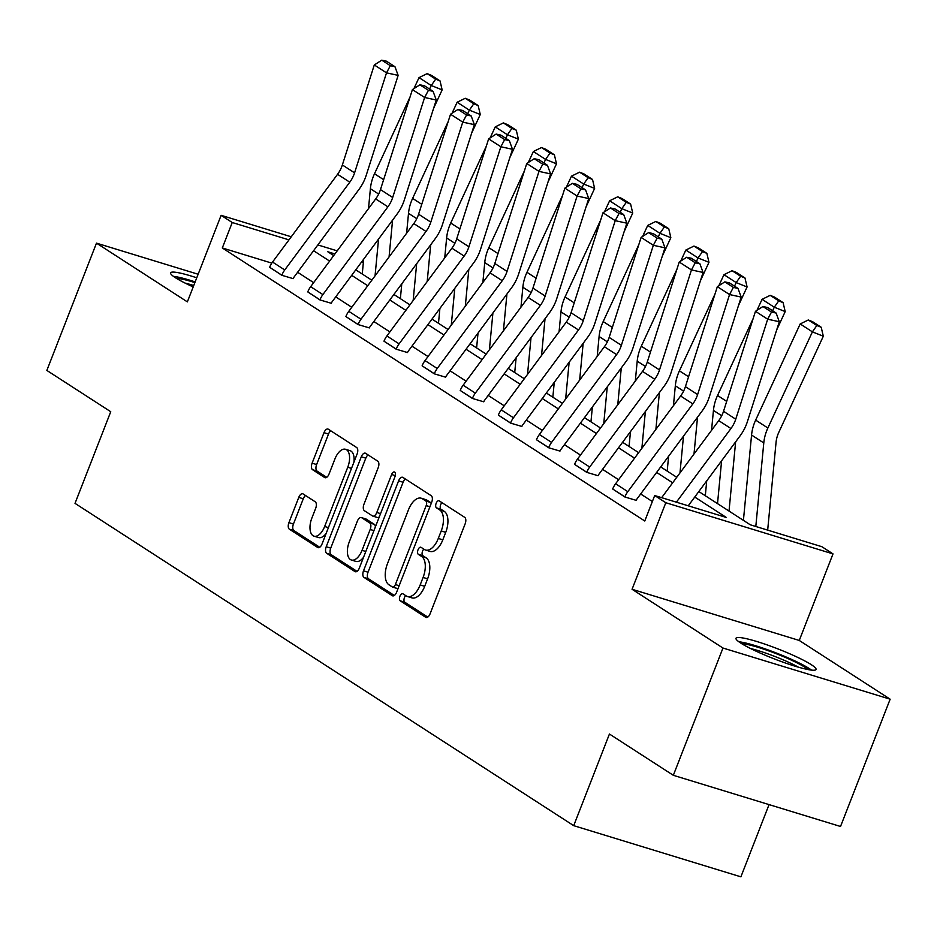 <?xml version="1.0" encoding="UTF-8"?>
<svg xmlns="http://www.w3.org/2000/svg" width="937" height="937" viewBox="0 0 937 937"><rect width="100%" height="100%" fill="white"/><g stroke="black" fill="none" stroke-linecap="round" stroke-linejoin="round"><path stroke-width="1.41" d="M399.923 596.248A3.783 1.944 -73 0 0 400.24 600.828L425.714 617.296A5.411 2.776 -73 0 0 426.089 617.471A5.411 2.776 -73 0 0 430.071 613.852L465.139 523.888A5.411 2.776 -73 0 0 464.693 517.341L439.207 500.873A3.783 1.944 -73 0 0 438.949 500.756A3.783 1.944 -73 0 0 436.162 503.286A3.783 1.944 -73 0 0 436.478 507.877L439.781 509.997A17.299 8.878 -73 0 1 441.222 530.951L438.293 538.447A17.299 8.878 -73 0 1 425.562 550.031A17.299 8.878 -73 0 1 424.379 549.48L421.088 547.349A3.783 1.944 -73 0 0 420.83 547.231A3.783 1.944 -73 0 0 418.043 549.761A3.783 1.944 -73 0 0 418.359 554.353L421.65 556.484A17.299 8.878 -73 0 1 423.091 577.438L420.174 584.934A17.299 8.878 -73 0 1 407.431 596.506A17.299 8.878 -73 0 1 406.26 595.967L402.969 593.835A3.783 1.944 -73 0 0 402.711 593.707A3.783 1.944 -73 0 0 399.923 596.248M405.733 595.616A3.783 1.944 -73 0 0 404.444 597.63A3.783 1.944 -73 0 0 404.761 602.21L427.776 617.085M441.971 502.665A3.783 1.944 -73 0 0 440.683 504.668A3.783 1.944 -73 0 0 440.999 509.259L444.29 511.391L439.781 509.997M423.852 549.141A3.783 1.944 -73 0 0 422.564 551.143A3.783 1.944 -73 0 0 422.88 555.735L426.171 557.866L421.65 556.484M193.198 286.933A42.961 5.317 -158.7 0 1 175.371 277.68A42.961 5.317 -158.7 0 1 170.593 272.854A42.961 5.317 -158.7 0 1 196.758 277.797M811.255 664.661A42.961 5.317 -158.7 0 1 816.033 669.475A42.961 5.317 -158.7 0 1 784.901 662.834A42.961 5.317 -158.7 0 1 740.769 643.087A42.961 5.317 -158.7 0 1 735.99 638.273A42.961 5.317 -158.7 0 1 767.122 644.902A42.961 5.317 -158.7 0 1 811.255 664.661M890.15 699.189L840.524 826.481L673.328 775.309L722.966 648.029L890.15 699.189L799.261 640.451L833.005 553.896L665.809 502.724L654.694 495.544L726.316 517.458L694.739 497.055M198.14 274.248L96.476 243.14L187.365 301.878L221.12 215.323L291.255 236.792M673.328 775.309L609.437 734.022L573.713 825.661L75.019 503.368L110.742 411.718L46.85 370.431L96.476 243.14M303.108 493.94A5.411 2.776 -73 0 0 302.745 493.776A5.411 2.776 -73 0 0 298.762 497.395L288.924 522.635A5.411 2.776 -73 0 0 289.369 529.182L317.678 547.466A5.411 2.776 -73 0 0 318.041 547.641A5.411 2.776 -73 0 0 322.023 544.022L357.091 454.058A5.411 2.776 -73 0 0 356.646 447.511L328.348 429.228A5.411 2.776 -73 0 0 327.973 429.052A5.411 2.776 -73 0 0 323.991 432.671L312.115 463.159A5.411 2.776 -73 0 0 312.56 469.706L324.67 477.53A5.411 2.776 -73 0 0 325.034 477.706A5.411 2.776 -73 0 0 329.016 474.087L334.919 458.966A14.465 7.426 -73 0 1 345.566 449.291A14.465 7.426 -73 0 1 347.744 467.258L324.659 526.477A14.465 7.426 -73 0 1 314.012 536.163A14.465 7.426 -73 0 1 311.822 518.184L315.675 508.322A5.411 2.776 -73 0 0 315.219 501.775L303.108 493.94M799.261 640.451L632.065 589.279L722.966 648.029M632.065 589.279L665.809 502.724M271.8 263.121L222.303 247.965L644.773 521.007L654.694 495.544M222.303 247.965L232.235 222.514L221.12 215.323M363.509 570.832A5.411 2.776 -73 0 0 363.966 577.379L392.263 595.674A5.411 2.776 -73 0 0 392.626 595.85A5.411 2.776 -73 0 0 396.609 592.231L431.688 502.267A5.411 2.776 -73 0 0 431.231 495.72L402.933 477.437A5.411 2.776 -73 0 0 402.57 477.261A5.411 2.776 -73 0 0 398.588 480.88L363.509 570.832L368.03 572.214A5.411 2.776 -73 0 0 368.475 578.761L394.313 595.463M354.971 571.57L326.673 553.275A5.411 2.776 -73 0 1 326.217 546.728L361.295 456.776A5.411 2.776 -73 0 1 365.266 453.157A5.411 2.776 -73 0 1 365.641 453.332L377.752 461.156A5.411 2.776 -73 0 1 378.197 467.704L363.978 504.188A5.411 2.776 -73 0 0 364.423 510.735L372.457 515.924A5.411 2.776 -73 0 0 372.821 516.1A5.411 2.776 -73 0 0 376.803 512.48L391.619 474.497A3.783 1.944 -73 0 1 394.395 471.967A3.783 1.944 -73 0 1 394.969 476.664L359.316 568.127A5.411 2.776 -73 0 1 355.334 571.746A5.411 2.776 -73 0 1 354.971 571.57L355.732 571.804M573.713 825.661L740.898 876.833L769.054 804.602M698.826 491.55L750.268 524.79L821.89 546.704L833.005 553.896M334.919 253.939L327.798 251.76L333.713 255.578M355.767 269.833L371.825 280.21M393.891 294.464L409.937 304.841M432.004 319.107L448.062 329.484M470.116 343.738L486.174 354.116M508.241 368.37L524.298 378.747M546.353 393.001L562.411 403.378M584.477 417.644L600.523 428.022M622.59 442.276L638.647 452.653M660.702 466.907L676.76 477.284M363.333 262.629L361.518 262.079M317.854 244.932L337.203 250.858M288.971 239.872L232.235 222.514M672.672 482.801L656.626 472.424M634.56 458.158L618.502 447.781M596.447 433.526L580.39 423.149M558.323 408.895L542.277 398.518M520.211 384.264L504.153 373.886M482.098 359.621L466.04 349.243M443.974 334.989L427.928 324.612M405.862 310.358L389.804 299.981M367.737 285.726L351.691 275.349M329.625 261.083L313.567 250.706M652.363 501.541L640.662 493.975M618.596 479.709L602.538 469.343M580.471 455.077L564.425 444.7M542.359 430.446L526.301 420.069M504.247 405.815L488.189 395.437M466.122 381.172L450.076 370.806M428.01 356.54L411.952 346.163M389.897 331.909L373.84 321.532M351.773 307.277L335.727 296.9M313.661 282.634L297.603 272.269M281.826 275.291L281.861 275.185A19.279 16.362 -57.1 0 1 284.754 269.95L349.782 182.188A27.536 23.378 122.9 0 0 354.573 172.853L386.512 72.852L398.143 75.382L366.191 175.383A41.298 35.067 -57.1 0 1 359.012 189.379L293.984 277.153A5.505 4.673 122.9 0 0 293.164 278.64L281.826 275.291L269.645 267.291A19.279 16.362 -57.1 0 1 272.538 262.055L337.566 174.294A27.536 23.378 122.9 0 0 342.356 164.959L374.296 64.958L386.512 72.852L390.319 65.695L394.969 66.714L386.419 61.186L381.769 60.167L390.319 65.695M319.939 299.922L319.985 299.817A19.279 16.362 -57.1 0 1 322.878 294.581L387.895 206.819A27.536 23.378 122.9 0 0 392.685 197.484L424.625 97.483L436.255 100.013L404.315 200.014A41.298 35.067 -57.1 0 1 397.124 214.011L332.108 301.784A5.505 4.673 122.9 0 0 331.276 303.272L319.939 299.922L307.769 291.922A19.279 16.362 -57.1 0 1 310.662 286.687L375.678 198.925A27.536 23.378 122.9 0 0 380.469 189.59L412.409 89.589L424.625 97.483L428.432 90.327L433.081 91.346L424.531 85.817L419.881 84.799L428.432 90.327M358.063 324.553L358.098 324.46A19.279 16.362 -57.1 0 1 360.991 319.224L426.007 231.451A27.536 23.378 122.9 0 0 430.809 222.128L462.749 122.126L474.368 124.656L442.428 224.657A41.298 35.067 -57.1 0 1 435.236 238.654L370.22 326.416A5.505 4.673 122.9 0 0 369.389 327.915L358.063 324.553L345.882 316.554A19.279 16.362 -57.1 0 1 348.775 311.33L413.791 223.556A27.536 23.378 122.9 0 0 418.593 214.222L450.533 114.232L462.749 122.126L466.556 114.97L471.206 115.977L462.655 110.449L458.006 109.442L466.556 114.97M396.175 349.185L396.21 349.091A19.279 16.362 -57.1 0 1 399.103 343.856L464.131 256.094A27.536 23.378 122.9 0 0 468.922 246.759L500.862 146.758L512.492 149.288L480.552 249.289A41.298 35.067 -57.1 0 1 473.361 263.285L408.333 351.047A5.505 4.673 122.9 0 0 407.513 352.546L396.175 349.185L383.994 341.197A19.279 16.362 -57.1 0 1 386.887 335.961L451.915 248.188A27.536 23.378 122.9 0 0 456.706 238.865L488.645 138.863L500.862 146.758L504.668 139.601L509.318 140.609L500.768 135.08L496.118 134.073L504.668 139.601M434.288 373.828L434.335 373.722A19.279 16.362 -57.1 0 1 437.228 368.487L502.244 280.725A27.536 23.378 122.9 0 0 507.034 271.39L538.986 171.389L550.605 173.919L518.665 273.92A41.298 35.067 -57.1 0 1 511.473 287.917L446.457 375.69A5.505 4.673 122.9 0 0 445.625 377.178L434.288 373.828L422.118 365.828A19.279 16.362 -57.1 0 1 425.011 360.593L490.028 272.831A27.536 23.378 122.9 0 0 494.818 263.496L526.758 163.495L538.986 171.389L542.781 164.233L547.431 165.252L538.88 159.723L534.231 158.704L542.781 164.233M472.412 398.459L472.447 398.354A19.279 16.362 -57.1 0 1 475.34 393.118L540.368 305.357A27.536 23.378 122.9 0 0 545.158 296.022L577.098 196.02L588.717 198.55L556.777 298.552A41.298 35.067 -57.1 0 1 549.597 312.548L484.57 400.322A5.505 4.673 122.9 0 0 483.75 401.809L472.412 398.459L460.231 390.46A19.279 16.362 -57.1 0 1 463.124 385.224L528.152 297.462A27.536 23.378 122.9 0 0 532.942 288.127L564.882 188.126L577.098 196.02L580.905 188.864L585.555 189.883L577.005 184.355L572.355 183.347L580.905 188.864M510.524 423.091L510.56 422.997A19.279 16.362 -57.1 0 1 513.464 417.761L578.48 329.988A27.536 23.378 122.9 0 0 583.271 320.665L615.211 220.663L626.841 223.193L594.901 323.195A41.298 35.067 -57.1 0 1 587.71 337.191L522.694 424.953A5.505 4.673 122.9 0 0 521.862 426.452L510.524 423.091L498.343 415.091A19.279 16.362 -57.1 0 1 501.236 409.867L566.264 322.094A27.536 23.378 122.9 0 0 571.055 312.759L602.995 212.769L615.211 220.663L619.017 213.507L623.667 214.514L615.117 208.986L610.467 207.979L619.017 213.507M548.637 447.734L548.684 447.628A19.279 16.362 -57.1 0 1 551.577 442.393L616.593 354.631A27.536 23.378 122.9 0 0 621.383 345.296L653.335 245.295L664.954 247.825L633.014 347.826A41.298 35.067 -57.1 0 1 625.822 361.823L560.806 449.584A5.505 4.673 122.9 0 0 559.975 451.084L548.637 447.734L536.468 439.734A19.279 16.362 -57.1 0 1 539.361 434.499L604.377 346.725A27.536 23.378 122.9 0 0 609.167 337.402L641.119 237.401L653.335 245.295L657.142 238.139L661.791 239.146L653.23 233.618L648.58 232.61L657.142 238.139M586.761 472.365L586.796 472.26A19.279 16.362 -57.1 0 1 589.689 467.024L654.717 379.262A27.536 23.378 122.9 0 0 659.507 369.928L691.447 269.926L703.078 272.456L671.126 372.457A41.298 35.067 -57.1 0 1 663.946 386.454L598.919 474.227A5.505 4.673 122.9 0 0 598.099 475.715L586.761 472.365L574.58 464.365A19.279 16.362 -57.1 0 1 577.473 459.13L642.501 371.368A27.536 23.378 122.9 0 0 647.291 362.033L679.231 262.032L691.447 269.926L695.254 262.77L699.904 263.789L691.354 258.261L686.704 257.242L695.254 262.77M624.874 496.997L624.92 496.891A19.279 16.362 -57.1 0 1 627.813 491.656L692.83 403.894A27.536 23.378 122.9 0 0 697.62 394.559L729.56 294.558L741.19 297.088L709.25 397.089A41.298 35.067 -57.1 0 1 702.059 411.085L637.043 498.859A5.505 4.673 122.9 0 0 636.211 500.346L624.874 496.997L612.693 488.997A19.279 16.362 -57.1 0 1 615.597 483.761L680.613 396A27.536 23.378 122.9 0 0 685.404 386.665L717.344 286.663L729.56 294.558L733.366 287.401L738.016 288.42L729.466 282.892L724.816 281.885L733.366 287.401M407.431 596.506L411.952 597.888A17.299 8.878 -73 0 0 424.695 586.316L420.174 584.934M426.171 557.866A17.299 8.878 -73 0 1 427.612 578.82L424.695 586.316M425.562 550.031L430.071 551.413A17.299 8.878 -73 0 0 442.814 539.829L438.293 538.447M444.29 511.391A17.299 8.878 -73 0 1 445.731 532.333L442.814 539.829M405.393 479.03A5.411 2.776 -73 0 0 403.109 482.262L368.03 572.214M392.357 586.972A3.783 1.944 -73 0 0 392.603 587.089A3.783 1.944 -73 0 0 395.391 584.559L426.183 505.593A3.783 1.944 -73 0 0 425.866 501.014L422.388 498.765A17.299 8.878 -73 0 0 421.217 498.215A17.299 8.878 -73 0 0 408.473 509.798L387.438 563.769A17.299 8.878 -73 0 0 388.878 584.723L392.357 586.972M392.884 587.136L396.866 588.354A3.783 1.944 -73 0 0 397.124 588.471A3.783 1.944 -73 0 0 398.131 588.319M431.114 503.719A3.783 1.944 -73 0 0 430.388 502.396L425.866 501.014M421.217 498.215L425.738 499.597A17.299 8.878 -73 0 1 426.909 500.147L430.388 502.396M357.02 571.359L331.183 554.669L326.673 553.275M368.1 454.925A5.411 2.776 -73 0 0 365.805 458.158L330.738 548.11A5.411 2.776 -73 0 0 331.183 554.669M376.979 517.306A5.411 2.776 -73 0 0 377.342 517.482A5.411 2.776 -73 0 0 379.286 516.908M349.22 542.043A14.465 7.426 -73 0 0 351.398 560.021A14.465 7.426 -73 0 0 362.045 550.335L370.185 529.475A5.411 2.776 -73 0 0 369.728 522.928L361.694 517.728A5.411 2.776 -73 0 0 361.331 517.564A5.411 2.776 -73 0 0 357.348 521.183L349.22 542.043M351.398 560.021L355.919 561.404A14.465 7.426 -73 0 0 363.544 557.281M375.374 526.922A5.411 2.776 -73 0 0 374.25 524.31L369.728 522.928M365.453 518.875A5.411 2.776 -73 0 1 365.852 518.946A5.411 2.776 -73 0 1 366.215 519.11L374.25 524.31M314.012 536.163L318.521 537.545A14.465 7.426 -73 0 0 326.158 533.422M353.917 462.199A14.465 7.426 -73 0 0 350.075 450.674L345.566 449.291M330.808 430.821A5.411 2.776 -73 0 0 328.512 434.054L316.624 464.541A5.411 2.776 -73 0 0 317.081 471.088L326.72 477.32M305.579 495.532A5.411 2.776 -73 0 0 303.283 498.777L293.445 524.017A5.411 2.776 -73 0 0 293.89 530.565L319.728 547.255M767.672 530.119L776.059 442.334A27.536 23.378 -57.1 0 1 778.788 432.367L823.318 336.219L812.402 331.862L767.871 427.998A41.298 35.067 122.9 0 0 763.784 442.943L755.808 526.489M816.841 325.514L821.21 327.259L812.66 321.731L808.291 319.985L816.841 325.514L812.402 331.862L800.186 323.956L755.655 420.104A41.298 35.067 122.9 0 0 751.568 435.049L743.416 520.363M800.186 323.956L808.291 319.985M821.21 327.259L823.318 336.219M661.651 497.676L718.726 420.631A27.536 23.378 122.9 0 0 723.528 411.296L755.468 311.307L767.684 319.201L771.491 312.044L776.141 313.052L767.579 307.523L762.929 306.516L771.491 312.044M676.385 502.185L730.942 428.525A27.536 23.378 122.9 0 0 735.744 419.202L767.684 319.201L779.303 321.731L747.363 421.732A41.298 35.067 -57.1 0 1 740.171 435.728L688.25 505.816M779.303 321.731L776.141 313.052M762.929 306.516L755.468 311.307M729.021 511.063L735.627 441.854M776.644 330.058L785.194 311.588L774.29 307.219L772.638 310.791M721.607 460.781L717.519 503.626M753.102 318.697L717.543 395.473A41.298 35.067 122.9 0 0 713.444 410.418L711.546 430.329M706.721 480.88L705.303 495.732M778.729 300.871L783.098 302.628L774.536 297.099L770.179 295.354L778.729 300.871L774.29 307.219L762.074 299.325L756.979 310.334M762.074 299.325L770.179 295.354M783.098 302.628L785.194 311.588M694.001 454.012L697.515 417.223M738.532 305.427L747.082 286.956L736.177 282.587L734.526 286.16M683.495 436.15L679.981 472.939M714.99 294.066L679.419 370.841A41.298 35.067 122.9 0 0 675.331 385.786L673.434 405.698M668.608 456.249L667.191 471.1M740.617 276.239L744.974 277.984L736.423 272.456L732.055 270.711L740.617 276.239L736.177 282.587L723.961 274.693L718.855 285.703M723.961 274.693L732.055 270.711M744.974 277.984L747.082 286.956M741.19 297.088L738.016 288.42M724.816 281.885L717.344 286.663M703.078 272.456L699.904 263.789M686.704 257.242L679.231 262.032M741.87 643.778A37.175 4.603 -158.7 0 1 744.892 644.047A37.175 4.603 -158.7 0 1 779.561 655.022A37.175 4.603 -158.7 0 1 807.987 669.557M811.547 670.119A42.68 5.282 21.3 0 0 778.05 653.686A42.68 5.282 21.3 0 0 740.511 641.986A42.68 5.282 21.3 0 0 738.86 641.775M798.394 667.167A34.423 4.263 21.3 0 0 750.537 648.521M176.461 278.371A37.175 4.603 -158.7 0 1 179.494 278.64A37.175 4.603 -158.7 0 1 194.884 282.611M195.154 281.908A42.68 5.282 21.3 0 0 175.114 276.579A42.68 5.282 21.3 0 0 173.462 276.368M193.748 285.516A34.423 4.263 21.3 0 0 185.139 283.103M655.888 429.38L659.402 392.591M700.407 280.795L708.969 262.325L698.053 257.956L696.402 261.517M645.37 411.519L641.868 448.308M676.865 269.434L641.306 346.21A41.298 35.067 122.9 0 0 637.207 361.143L635.309 381.066M630.484 431.617L629.067 446.469M702.492 251.608L706.861 253.353L698.311 247.825L693.942 246.08L702.492 251.608L698.053 257.956L685.837 250.062L680.742 261.06M685.837 250.062L693.942 246.08M706.861 253.353L708.969 262.325M664.954 247.825L661.791 239.146M648.58 232.61L641.119 237.401M617.764 404.737L621.278 367.96M662.295 256.152L670.845 237.682L659.941 233.325L658.289 236.885M607.258 386.887L603.744 423.665M638.753 244.791L603.194 321.567A41.298 35.067 122.9 0 0 599.094 336.512L597.197 356.423M592.371 406.986L590.954 421.826M664.38 226.977L668.737 228.722L660.187 223.193L655.83 221.448L664.38 226.977L659.941 233.325L647.725 225.419L642.63 236.429M647.725 225.419L655.83 221.448M668.737 228.722L670.845 237.682M626.841 223.193L623.667 214.514M610.467 207.979L602.995 212.769M579.652 380.106L583.165 343.317M624.183 231.521L632.733 213.05L621.828 208.682L620.165 212.254M569.146 362.244L565.632 399.033M600.629 220.16L565.07 296.935A41.298 35.067 122.9 0 0 560.982 311.88L559.073 331.792M554.259 382.343L552.842 397.194M626.256 202.333L630.624 204.09L622.074 198.562L617.706 196.817L626.256 202.333L621.828 208.682L609.612 200.787L604.506 211.797M609.612 200.787L617.706 196.817M630.624 204.09L632.733 213.05M588.717 198.55L585.555 189.883M572.355 183.347L564.882 188.126M541.539 355.474L545.041 318.685M586.058 206.89L594.62 188.419L583.704 184.05L582.053 187.623M531.021 337.613L527.519 374.402M562.516 195.528L526.957 272.304A41.298 35.067 122.9 0 0 522.858 287.249L520.96 307.16M516.135 357.711L514.718 372.563M588.143 177.702L592.512 179.447L583.962 173.919L579.593 172.174L588.143 177.702L583.704 184.05L571.488 176.156L566.393 187.166M571.488 176.156L579.593 172.174M592.512 179.447L594.62 188.419M550.605 173.919L547.431 165.252M534.231 158.704L526.758 163.495M503.415 330.843L506.929 294.054M547.946 182.258L556.496 163.788L545.592 159.419L543.94 162.979M492.909 312.981L489.395 349.77M524.404 170.885L488.845 247.673A41.298 35.067 122.9 0 0 484.745 262.606L482.848 282.529M478.022 333.08L476.605 347.932M550.031 153.071L554.388 154.816L545.838 149.288L541.481 147.542L550.031 153.071L545.592 159.419L533.376 151.525L528.281 162.523M533.376 151.525L541.481 147.542M554.388 154.816L556.496 163.788M512.492 149.288L509.318 140.609M496.118 134.073L488.645 138.863M465.302 306.2L468.816 269.423M509.822 157.615L518.384 139.144L507.467 134.787L505.816 138.348M454.796 288.35L451.283 325.127M486.28 146.254L450.72 223.029A41.298 35.067 122.9 0 0 446.633 237.975L444.724 257.886M439.898 308.449L438.481 323.288M511.907 128.439L516.275 130.184L507.725 124.656L503.356 122.911L511.907 128.439L507.467 134.787L495.251 126.882L490.156 137.891M495.251 126.882L503.356 122.911M516.275 130.184L518.384 139.144M474.368 124.656L471.206 115.977M458.006 109.442L450.533 114.232M427.19 281.568L430.692 244.78M471.709 132.984L480.271 114.513L469.355 110.144L467.704 113.717M416.672 263.707L413.158 300.496M448.167 121.623L412.608 198.398A41.298 35.067 122.9 0 0 408.509 213.343L406.611 233.254M401.786 283.806L400.368 298.657M473.794 103.796L478.163 105.553L469.601 100.025L465.244 98.28L473.794 103.796L469.355 110.144L457.139 102.25L452.044 113.26M457.139 102.25L465.244 98.28M478.163 105.553L480.271 114.513M436.255 100.013L433.081 91.346M419.881 84.799L412.409 89.589M389.066 256.937L392.58 220.148M433.597 108.352L442.147 89.882L431.243 85.513L429.591 89.085M378.56 239.076L375.046 275.865M410.055 96.991L374.495 173.767A41.298 35.067 122.9 0 0 370.396 188.712L368.499 208.623M363.673 259.174L362.256 274.026M435.682 79.165L440.039 80.91L431.488 75.382L427.12 73.636L435.682 79.165L431.243 85.513L419.026 77.619L413.92 88.628M419.026 77.619L427.12 73.636M440.039 80.91L442.147 89.882M398.143 75.382L394.969 66.714M381.769 60.167L374.296 64.958M404.761 602.21L400.24 600.828M440.999 509.259L436.478 507.877M422.88 555.735L418.359 554.353M427.612 578.82L423.091 577.438M445.731 532.333L441.222 530.951M426.487 617.53L425.714 617.296M403.109 482.262L398.588 480.88M393.025 595.909L392.263 595.674M368.475 578.761L363.966 577.379M399.15 585.707L395.391 584.559M429.942 506.741L426.183 505.593M426.909 500.147L422.388 498.765M330.738 548.11L326.217 546.728M365.805 458.158L361.295 456.776M380.563 513.628L376.803 512.48M395.297 475.621L391.619 474.497M365.805 551.483L362.045 550.335M373.933 530.623L370.185 529.475M366.215 519.11L361.694 517.728M328.407 527.636L324.659 526.477M351.504 468.406L347.744 467.258M325.444 477.765L324.67 477.53M317.081 471.088L312.56 469.706M316.624 464.541L312.115 463.159M328.512 434.054L323.991 432.671M318.439 547.7L317.678 547.466M293.89 530.565L289.369 529.182M293.445 524.017L288.924 522.635M303.283 498.777L298.762 497.395M767.871 427.998L755.655 420.104M763.784 442.943L751.568 435.049M718.726 420.631L730.942 428.525M723.528 411.296L735.744 419.202M726.69 401.387L717.543 395.473M721.713 415.759L713.444 410.418M688.578 376.756L679.419 370.841M683.6 391.127L675.331 385.786M612.693 488.997L624.92 496.891M680.613 396L692.83 403.894M685.404 386.665L697.62 394.559M615.597 483.761L627.813 491.656M574.58 464.365L586.796 472.26M642.501 371.368L654.717 379.262M647.291 362.033L659.507 369.928M577.473 459.13L589.689 467.024M650.454 352.113L641.306 346.21M645.476 366.496L637.207 361.143M536.468 439.734L548.684 447.628M604.377 346.725L616.593 354.631M609.167 337.402L621.383 345.296M539.361 434.499L551.577 442.393M612.341 327.481L603.194 321.567M607.363 341.853L599.094 336.512M498.343 415.091L510.56 422.997M566.264 322.094L578.48 329.988M571.055 312.759L583.271 320.665M501.236 409.867L513.464 417.761M574.217 302.85L565.07 296.935M569.251 317.221L560.982 311.88M460.231 390.46L472.447 398.354M528.152 297.462L540.368 305.357M532.942 288.127L545.158 296.022M463.124 385.224L475.34 393.118M536.105 278.219L526.957 272.304M531.127 292.59L522.858 287.249M422.118 365.828L434.335 373.722M490.028 272.831L502.244 280.725M494.818 263.496L507.034 271.39M425.011 360.593L437.228 368.487M497.992 253.576L488.845 247.673M493.014 267.959L484.745 262.606M383.994 341.197L396.21 349.091M451.915 248.188L464.131 256.094M456.706 238.865L468.922 246.759M386.887 335.961L399.103 343.856M459.868 228.944L450.72 223.029M454.89 243.315L446.633 237.975M345.882 316.554L358.098 324.46M413.791 223.556L426.007 231.451M418.593 214.222L430.809 222.128M348.775 311.33L360.991 319.224M421.755 204.313L412.608 198.398M416.778 218.684L408.509 213.343M307.769 291.922L319.985 299.817M375.678 198.925L387.895 206.819M380.469 189.59L392.685 197.484M310.662 286.687L322.878 294.581M383.643 179.681L374.495 173.767M378.665 194.053L370.396 188.712M269.645 267.291L281.861 275.185M337.566 174.294L349.782 182.188M342.356 164.959L354.573 172.853M272.538 262.055L284.754 269.95M397.124 588.471L392.603 587.089M377.342 517.482L372.821 516.1M365.852 518.946L361.331 517.564"/></g></svg>
